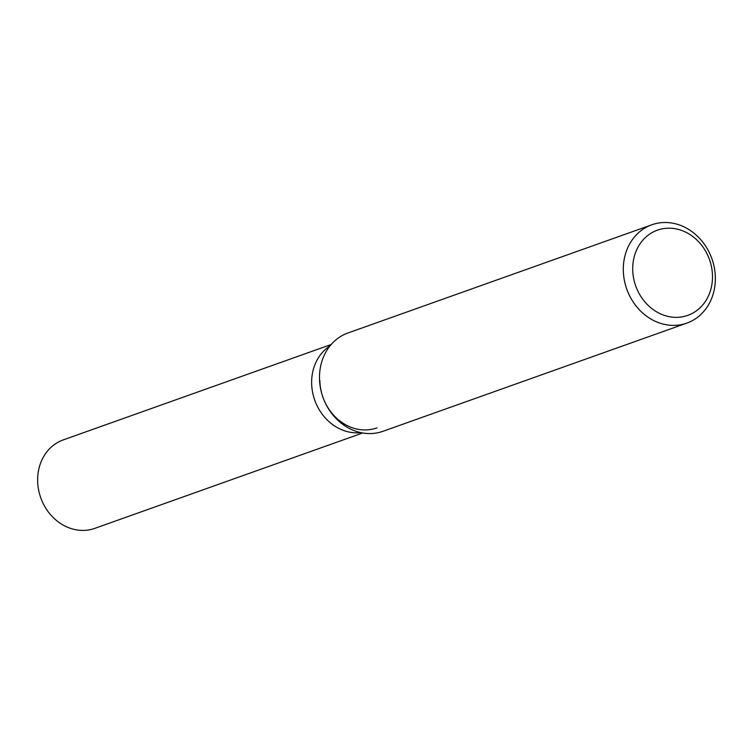 <?xml version="1.0" encoding="UTF-8"?>
<svg xmlns="http://www.w3.org/2000/svg" width="753" height="753" viewBox="0 0 753 753"><rect width="100%" height="100%" fill="white"/><g stroke="black" fill="none" stroke-linecap="round" stroke-linejoin="round"><path stroke-width="1.13" d="M377.018 427.883A46.968 40.671 -109.6 0 1 319.846 380.594M360.903 432.627A46.968 40.671 -109.6 0 1 311.648 383.512A46.968 40.671 -109.6 0 1 330.021 345.891A46.968 40.671 -109.6 0 0 311.648 383.512M686.84 323.103L383.023 431.281A52.183 45.189 -109.6 0 1 319.498 378.74A52.183 45.189 -109.6 0 1 348.018 332.958L651.825 224.78A52.183 45.189 -109.6 0 1 715.35 277.32A52.183 45.189 -109.6 0 1 686.84 323.103A52.183 45.189 -109.6 0 1 623.315 270.562A52.183 45.189 -109.6 0 1 651.825 224.78M712.489 275.702A45.227 39.165 -109.6 0 1 673.615 317.267A45.227 39.165 -109.6 0 1 632.727 269.847A45.227 39.165 -109.6 0 1 671.601 228.281A45.227 39.165 -109.6 0 1 712.489 275.702M362.711 432.975L94.822 528.361A46.968 40.671 -109.6 0 1 37.65 481.082A46.968 40.671 -109.6 0 1 63.308 439.874L331.207 344.488"/></g></svg>
